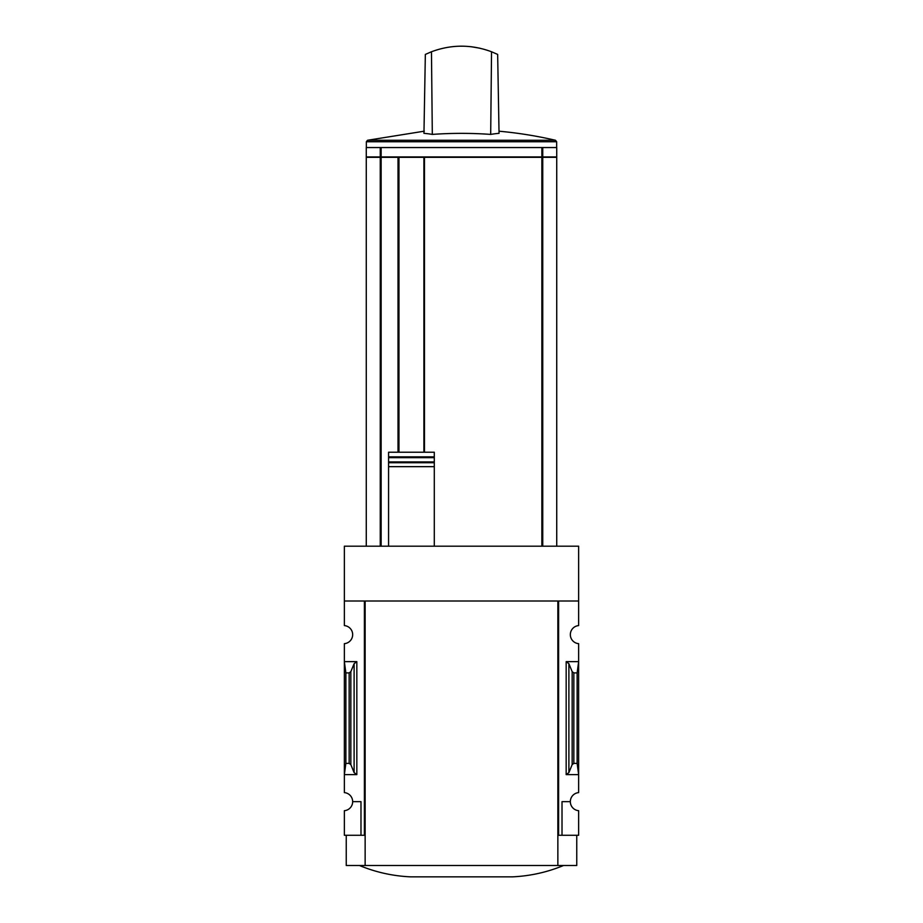 <?xml version="1.0" encoding="UTF-8"?>
<svg xmlns="http://www.w3.org/2000/svg" width="923" height="923" viewBox="0 0 923 923"><rect width="100%" height="100%" fill="white"/><g stroke="black" fill="none" stroke-linecap="round" stroke-linejoin="round"><path stroke-width="1.38" d="M557.861 835.28L558.611 835.28L558.611 601L578.64 601L578.64 546.197L344.36 546.197L344.36 625.586A9.068 9.068 0 0 1 352.667 634.632A9.068 9.068 0 0 1 344.36 643.666L344.36 792.615A9.068 9.068 0 0 1 352.667 801.649L360.985 801.649L360.985 835.28L365.139 835.28M578.64 601L578.64 625.586A9.068 9.068 0 0 0 570.333 634.632A9.068 9.068 0 0 0 578.64 643.666L578.64 792.615A9.068 9.068 0 0 0 570.333 801.649A9.068 9.068 0 0 0 578.64 810.694L578.64 835.28L562.015 835.28L562.015 801.649L570.333 801.649M360.985 835.28L344.36 835.28L344.36 810.694A9.068 9.068 0 0 0 352.667 801.649M423.899 452.224L423.899 157.325L366.269 157.325L366.269 546.197M556.731 546.197L556.731 157.325L423.899 157.325M424.465 452.224L424.465 157.325M434.295 546.197L434.295 452.224L388.571 452.224L388.571 456.839L388.571 452.224M398.967 157.325L398.967 452.224L398.967 157.325M388.571 546.197L388.571 456.839L434.295 456.839L434.295 452.224M434.295 456.839L434.295 457.646L388.571 457.646L388.571 461.915L434.295 461.915L434.295 466.657L388.571 466.657L388.571 462.723L434.295 462.723M356.832 661.641L344.36 661.641L345.871 672.902L349.148 672.902L350.844 671.644L354.109 663.672L356.832 661.641L356.832 774.628L344.36 774.628L345.871 763.379L345.871 672.902M356.832 774.628L354.109 772.609L350.844 764.636L349.148 763.379L345.871 763.379M364.389 835.28L364.389 601L344.36 601M558.611 835.28L562.015 835.28M568.891 772.609L572.156 764.636L573.852 763.379L577.129 763.379L578.64 774.628L566.168 774.628L568.891 772.609L568.891 663.672L566.168 661.641L578.64 661.641L577.129 672.902L573.852 672.902L572.156 671.644L568.891 663.672M577.129 763.379L577.129 672.902M576.76 835.28L576.76 865.509L346.24 865.509L346.24 835.28M365.139 865.509L365.139 601L557.861 601L557.861 865.509M359.474 865.509C375.823 872.258 392.829 876.031 410.481 876.85L512.519 876.85C530.171 876.031 547.177 872.258 563.526 865.509M542.747 546.197L542.747 157.325M380.253 546.197L380.253 157.325M398.021 452.224L398.021 157.325M380.253 156.945L366.269 156.945L366.269 147.542L556.731 147.542L556.731 156.945L380.253 156.945L380.253 147.542M431.468 51.757L425.341 54.422L423.957 133.339A412.212 206.106 -90 0 1 432.31 134.4L431.468 51.757C451.485 44.327 471.515 44.327 491.532 51.757L490.69 134.4A410.77 410.712 0 0 0 432.31 134.4M490.69 134.4A412.212 206.106 90 0 1 499.043 133.339L497.659 54.422L491.532 51.757M479.983 48.227L471.007 46.692M366.35 147.542L366.35 141.75L367.516 140.273L424.326 131.17M542.747 156.945L542.747 147.542M541.859 546.197L541.859 157.325M349.148 763.379L349.148 672.902M566.168 774.628L566.168 661.641M573.852 763.379L573.852 672.902M572.156 764.636L572.156 671.644M354.109 772.609L354.109 663.672M350.844 764.636L350.844 671.644M381.141 546.197L381.141 157.325M367.516 140.273L555.484 140.273A415.673 415.673 0 0 0 499.008 131.204M366.35 141.75L556.65 141.75L555.484 140.273M541.859 156.945L541.859 147.542M381.141 156.945L381.141 147.542M556.65 147.542L556.65 141.75"/></g></svg>
